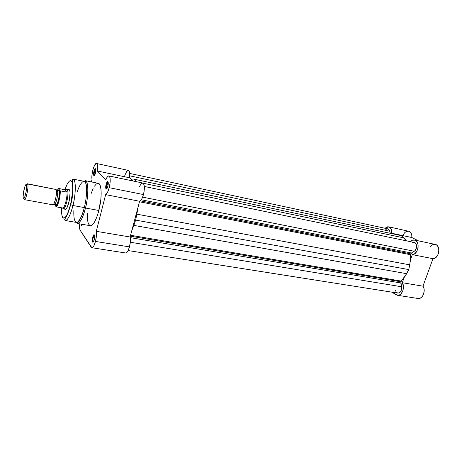 <?xml version="1.0" encoding="UTF-8"?>
<svg xmlns="http://www.w3.org/2000/svg" width="462" height="462" viewBox="0 0 462 462"><rect width="100%" height="100%" fill="white"/><g stroke="black" fill="none" stroke-linecap="round" stroke-linejoin="round"><path stroke-width="0.69" d="M416.649 297.967L417.452 298.348M418.306 298.521L420.922 297.776L422.435 296.298L423.556 294.23L424.203 290.563L423.868 288.178L422.967 286.18L432.981 258.68L434.938 258.119L437.225 255.971L438.392 253.603L438.894 250.046L438.103 246.841L436.769 245.149L435.631 244.496L414.518 240.032C420.46 240.846 418.37 254.764 412.318 254.637L410.608 259.425L412.318 254.637L432.981 258.68C439.143 258.853 441.175 245.201 435.117 244.352M435.008 244.329L432.42 244.75L430.116 246.766M388.606 226.819L384.91 228.24L387.722 226.761L389.951 227.489L391.429 229.862L391.753 233.27L411.867 237.52L418.445 240.852L411.867 237.52L411.775 235.222L411.122 233.241L409.28 231.381L388.606 226.819C390.84 227.552 391.892 229.706 391.753 233.27L392.896 233.859L391.753 233.27L411.867 237.52C411.983 234.02 410.897 231.901 408.604 231.156M408.512 231.139L406.058 231.601L404.539 232.848L403.355 234.615M414.518 240.032C413.045 239.766 411.648 240.304 410.325 241.638L412.502 240.182L415.02 240.176L417.059 241.886L418.116 244.918L418.087 247.62L416.961 251.097L414.864 253.638L412.318 254.637L432.981 258.68L422.967 286.18L402.292 282.709L403.395 285.92L403.401 288.432L402.818 290.898L400.993 293.861L399.364 294.999L397.638 295.305L396.009 294.744L392.024 292.18L397.378 295.276C401.801 296.315 405.445 287.087 402.292 282.709L422.967 286.18C426.207 290.5 422.563 299.543 418.046 298.492L397.389 295.276M403.979 277.997L402.292 282.709L403.979 277.997M410.805 253.886L140.356 200.849L410.805 253.886L410.678 254.741L139.484 201.778L410.678 254.741L411.457 253.009L410.805 253.886M141.285 199.775L411.457 253.009L414.252 251.247L142.619 197.135L414.252 251.247C417.307 249.538 417.33 242.862 414.293 242.463L415.419 243.058L416.233 244.265L416.47 247.713L414.847 250.774L411.457 253.009L141.285 199.775M400.866 281.774L130.324 236.163L400.866 281.774L401.588 286.758L130.307 242.244L401.588 286.758L400.779 282.952L130.232 237.635L400.779 282.952L401.282 281.098L400.866 281.774M130.561 235.268L401.282 281.098L406.647 273.677L133.853 225.392L131.699 231.006L135.632 220.103L408.743 269.577L406.647 273.677L133.853 225.392L135.632 220.103L408.743 269.577L409.794 264.859L136.844 214.172L135.632 220.103L136.844 214.172L409.794 264.859L410.678 254.741L410.579 259.788L408.743 269.577L405.469 275.779L401.282 281.098L130.561 235.268M128.136 250.56L397.851 293.099C400.566 292.758 401.807 290.65 401.588 286.758L401.553 289.431L400.947 291.095L399.393 292.781L397.834 293.093M137.994 207.374L136.844 214.172L137.994 207.374M403.811 237.872L143.139 183.218L403.811 237.872L401.27 235.632L406.421 240.829L403.811 237.872M133.275 179.019L131.156 179.256L133.275 179.019L135.077 179.406L136.302 181.682L135.077 179.406L401.27 235.632L133.281 179.019L398.215 234.985M387.913 228.886L389.449 230.186L390.257 233.304L389.818 231.237L129.753 175.837L389.818 231.237L387.918 228.886L129.741 173.429M395.489 290.28L396.049 291.765L397.557 293.029M413.657 242.423L412.381 242.868M387.71 228.857L386.411 229.152L385.216 230.226M93.203 237.491C92.723 239.72 92.746 241.147 93.266 241.765L93.353 241.793C92.752 241.326 92.7 239.893 93.203 237.491L94.595 237.722L93.203 237.491C93.607 236.036 94.029 235.291 94.479 235.268L93.203 237.491L92.619 237.26L93.203 237.491M94.254 239.651C93.746 241.476 93.22 242.313 92.689 242.169C92.088 241.459 92.065 239.824 92.619 237.26L92.383 241.707L92.902 242.203L93.607 241.435L94.543 238.19L94.589 235.608L94.34 234.887L93.734 234.829L92.619 237.26L93.977 234.702C94.768 235.031 94.86 236.683 94.254 239.651M81.751 224.232L82.138 225.196L81.751 224.232M82.554 224.37L81.531 225.543L81.139 224.128L81.399 225.416L81.936 225.439L82.554 224.37M94.485 171.598C94.046 173.591 94.046 174.844 94.479 175.369L94.548 175.398C94.046 175 94.029 173.735 94.485 171.598L95.732 171.858L94.485 171.598C94.901 170.051 95.334 169.265 95.778 169.236L94.485 171.598L93.93 171.396L94.485 171.598M95.49 173.054C94.964 174.971 94.439 175.86 93.919 175.733C93.422 175.127 93.428 173.683 93.93 171.396L93.555 174.619L94.011 175.768L95.305 173.718L95.871 170.363L95.703 168.994L95.201 168.717L93.93 171.396C94.364 169.756 94.831 168.849 95.328 168.676C95.986 168.959 96.038 170.42 95.49 173.054M106.693 184.563C106.22 186.706 106.237 188.074 106.734 188.663L106.826 188.698C106.237 188.253 106.196 186.879 106.693 184.563L108.166 184.864L106.693 184.563C107.144 182.94 107.617 182.115 108.125 182.092L106.693 184.563L106.093 184.344L106.693 184.563M107.889 186.255C107.317 188.282 106.734 189.212 106.139 189.05C105.567 188.375 105.55 186.804 106.093 184.344L105.711 187.815L106.243 189.091L106.959 188.583L107.686 186.954L108.27 182.756L107.929 181.606L107.507 181.531L106.093 184.344C106.56 182.634 107.069 181.682 107.623 181.497C108.403 181.797 108.489 183.385 107.889 186.255M65.454 208.991L63.306 208.703L62.613 207.975L62.982 208.547M68.925 202.165C67.481 207.542 66.13 209.944 64.865 209.378L64.541 208.922L65.061 209.505L66.083 209.078L67.261 207.167L69.358 200.185L70.074 192.735L69.745 190.309L69 189.293L68.151 189.628L68.613 189.316C70.438 189.865 70.542 194.15 68.925 202.165M77.449 191.43C79.383 184.858 83.94 177.604 85.88 183.703C87.636 190.125 85.765 202.154 84.309 207.588L85.47 208.016C87.514 201.576 89.645 181.826 85.193 180.654C88.548 180.85 88.791 195.16 85.47 208.016L98.862 210.47C102.206 197.748 101.779 183.535 98.233 183.298L96.419 183.87L94.439 186.18M64.98 189.68C66.742 183.639 70.703 177.229 72.222 182.888C73.597 188.808 71.87 199.642 70.582 204.591L72.956 205.503C74.884 199.266 77.038 180.163 73.002 179.083C76.051 179.227 76.109 193.052 72.956 205.503L84.309 207.588C87.491 195.247 87.278 181.502 84.067 181.318L73.002 179.083C71.061 179.32 74.821 192.013 70.657 204.672C68.74 211.723 66.909 216.326 65.177 218.486C64.489 219.288 64.518 219.964 65.252 220.507C68.278 220.778 71.679 211.042 72.956 205.503C70.345 215.321 67.781 220.322 65.252 220.507L76.38 222.424C79.037 222.262 81.682 217.313 84.309 207.588L72.956 205.503L70.582 204.591L67.469 213.929L65.8 216.822L63.802 218.255L62.636 217.435L61.862 215.09L61.602 207.796C61.261 215.777 62.41 219.069 65.05 217.66C67.591 214.258 69.433 209.904 70.582 204.591L72.638 191.643L72.736 186.914L72.089 182.438L71.102 180.804L70.247 180.613L69.277 181.144L67.152 184.217L64.98 189.68M95.472 241.435C94.329 245.565 93.128 247.661 91.869 247.724L80.174 230.301L79.591 227.922L79.712 223.879C79.395 227.038 79.545 229.181 80.174 230.301L91.199 247.216L92.129 247.719L93.867 245.848L95.472 241.435L129.481 246.893L95.472 241.435L96.391 235.92L96.281 231.318C96.691 234.09 96.425 237.462 95.472 241.435M91.869 247.724L125.595 252.974C127.015 252.945 128.315 250.918 129.481 246.893L130.365 241.516L130.105 236.994L139.616 201.276C141.066 200.67 142.348 198.435 143.457 194.566L109.228 187.682C108.143 191.655 106.947 193.971 105.642 194.629L139.616 201.276L141.667 199.157L143.07 195.871L144.109 191.395L144.352 186.931L143.994 184.679L142.793 183.044L141.101 183.812L139.368 186.746M108.87 175.924L142.718 183.027C144.618 184.292 144.86 188.138 143.457 194.566L109.228 187.682C110.643 181.081 110.522 177.165 108.865 175.924C107.894 175.837 106.872 177.137 105.792 179.81L97.309 170.975C97.869 166.539 97.592 164.039 96.483 163.479C94.352 162.636 90.968 174.757 92.03 179.331L91.389 181.912L92.03 179.331L91.961 175.098L92.891 169.831L94.496 165.419L96.194 163.484L96.991 163.871L97.482 165.408L97.309 170.975L105.792 179.81L107.409 176.773L108.46 175.947L109.69 176.767L110.135 178.615L110.095 182.808L109.228 187.682L107.519 192.411L105.642 194.629L96.281 231.318L105.642 194.629L139.616 201.276L130.105 236.994L96.281 231.318L130.105 236.994C130.648 239.726 130.44 243.024 129.481 246.893L127.795 251.184L126.507 252.708L125.577 252.974M87.376 213.034L87.358 217.902L87.895 222.037L88.554 224.012L89.946 225.589M90.5 225.716L92.365 224.867L94.415 222.222L96.46 217.972L98.314 212.491L100.791 199.879L101.178 193.919L100.941 188.941L99.717 184.557L98.233 183.298L85.193 180.654L85.817 183.079C87.214 186.879 86.775 198.1 84.321 207.594C83.027 213.467 80.908 218.231 77.951 221.87C74.879 223.21 73.516 219.45 73.862 210.603M93.105 188.577L90.927 194.046M133.068 181L129.556 177.801L129.707 173.054L129.233 171.194L128.413 170.403C129.678 170.986 130.059 173.452 129.556 177.801L133.068 181M128.078 170.397L126.6 171.645L125.144 174.613M124.827 175.543L124.532 176.53M85.47 208.016C82.727 218.139 79.966 223.285 77.189 223.446C80.521 223.764 84.142 213.733 85.47 208.016L84.321 207.594C81.63 218.462 77.928 222.43 78.251 221.887L77.189 223.446L90.304 225.693C93.237 225.56 96.09 220.49 98.862 210.47L85.47 208.016M56.341 206.843L62.711 207.992L63.398 208.708C65.881 209.28 69.485 191.973 67.348 189.697L66.649 189.403L65.211 189.703L66.874 192.048L67.348 189.697L69.693 190.153L66.655 189.403L69.023 189.894M97.309 170.975L129.556 177.801L97.309 170.975M52.449 204.504C52.963 205.908 54.002 204.112 55.567 199.105C56.607 193.249 56.768 190.044 56.046 189.484L55.325 189.345M56.283 190.049L57.311 190.714C58.674 192.273 56.312 204.037 54.626 204.094C56.312 204.037 58.674 192.273 57.311 190.714L56.283 190.049M24.151 199.37L24.752 199.549C26.438 198.608 28.881 185.666 27.685 184.026C29.002 185.88 25.988 200.41 24.446 199.659L23.932 198.475L24.151 199.37M24.446 199.659L52.807 204.799C54.655 205.596 57.675 191.366 56.046 189.484L27.685 184.026L26.426 184.788C27.46 186.232 25.329 197.54 23.862 198.383L23.337 198.227L23.117 197.008L23.464 192.423L24.983 186.325L26.218 184.581L26.681 186.908L26.08 191.984L24.775 196.783L23.799 198.429L23.337 198.227C22.141 196.2 25.277 182.421 26.409 184.76L27.685 184.026L26.513 184.696L27.414 183.778L56.046 189.484L27.414 183.778M54.724 204.054L55.197 204.487M57.744 190.523L59.021 190.055L57.311 190.714L58.772 190.327L59.021 190.055L58.368 189.865L57.744 190.523M55.989 206.624L54.631 204.406L55.989 206.624C57.819 205.717 60.355 195.241 59.841 190.621L59.096 198.775L57.427 204.4L55.989 206.624L56.393 206.855C58.229 205.532 60.614 195.651 60.251 190.846C60.614 195.651 58.229 205.532 56.393 206.855L63.005 208.166C64.946 207.195 67.539 196.569 66.978 191.805L66.586 192.059L60.072 190.789L58.437 188.56L57.161 190.511L58.437 188.56L60.072 190.789L66.586 192.059L65.211 189.703L66.874 192.048L65.211 189.703L66.655 189.403L67.348 189.697C69.531 192.03 65.754 209.725 63.306 208.703M55.203 204.516L55.711 205.319L56.456 204.978L58.183 201.097L59.35 195.103L59.217 190.471C60.274 190.893 58.483 203.17 56.514 204.909L55.417 205.047L54.88 204.164M58.437 188.56L64.894 189.668L58.576 188.45M66.915 189.385L67.458 190.523L66.978 191.805C67.539 196.569 64.946 207.195 63.005 208.166L63.069 208.593M59.887 190.673L59.875 190.667C60.337 195.345 57.86 205.411 56.093 206.728M144.317 186.463L414.293 242.463M93.266 241.765L92.689 242.169M82.074 225.167L81.531 225.543M94.479 175.369L93.919 175.733M106.734 188.663L106.139 189.05M65.338 209.067L64.865 209.378M96.483 163.479L128.407 170.403M68.948 189.778L68.613 189.316M108.027 182.086L107.623 181.497M95.703 169.231L95.328 168.676M94.387 235.268L93.977 234.702M56.514 204.909L53.742 204.077M56.549 190.35L59.217 190.471M24.752 199.549L23.862 198.383M63.08 208.558L63.398 208.708M27.662 183.992L26.409 184.76"/></g></svg>
